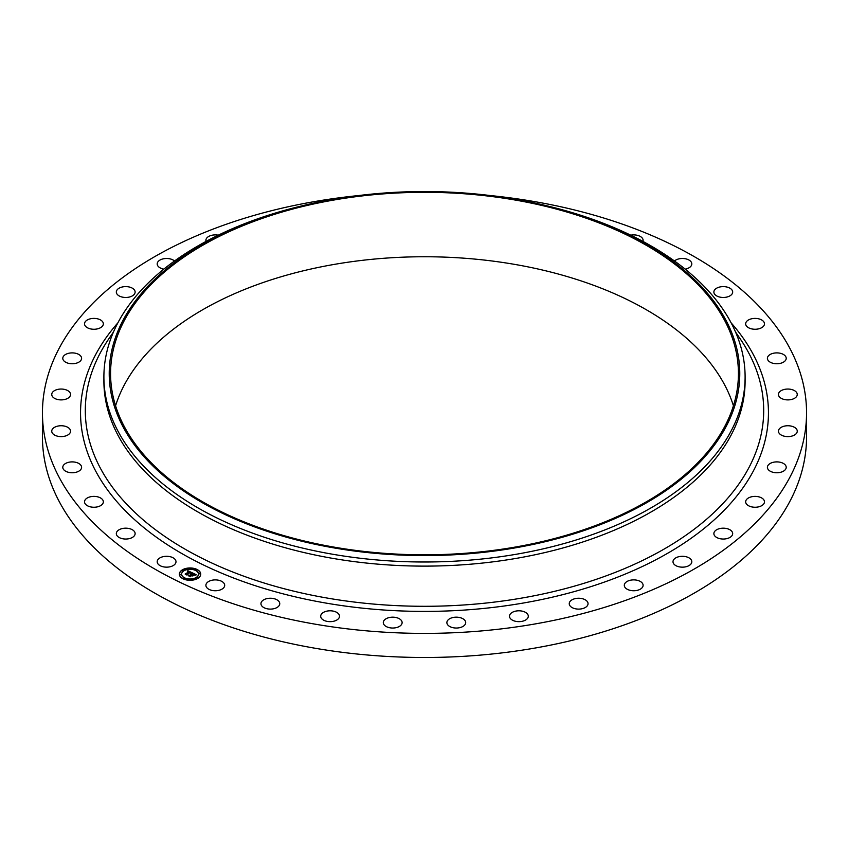<?xml version="1.0" encoding="UTF-8"?>
<svg xmlns="http://www.w3.org/2000/svg" width="849" height="849" viewBox="0 0 849 849"><rect width="100%" height="100%" fill="white"/><g stroke="black" fill="none" stroke-linecap="round" stroke-linejoin="round"><path stroke-width="1.27" d="M175.616 560.202A9.403 5.434 180 0 1 175.998 561.73A9.403 5.434 180 0 1 167.932 567.1A9.403 5.434 180 0 1 157.564 563.258A9.403 5.434 180 0 1 157.192 561.73A9.403 5.434 180 0 1 165.258 556.35A9.403 5.434 180 0 1 175.616 560.202M490.181 195.535A382.05 220.57 180 0 1 806.55 412.826L806.55 436.906A382.05 220.57 180 0 1 532.058 648.562A382.05 220.57 180 0 1 42.45 436.906L42.45 412.826A382.05 220.57 180 0 1 316.942 201.171A382.05 220.57 180 0 1 358.819 195.535M806.55 412.826A382.05 220.57 180 0 1 532.058 624.471A382.05 220.57 180 0 1 42.45 412.826M546.936 205.829L549.006 206.328A320.604 185.093 180 0 1 745.104 376.903L745.104 381.021A320.604 185.093 180 0 1 514.759 558.631A320.604 185.093 180 0 1 103.896 381.021L103.896 376.903A320.604 185.093 180 0 1 299.994 206.328L302.064 205.829A315.266 182.015 180 0 1 335.737 198.899A315.266 182.015 180 0 1 546.936 205.829A315.266 182.015 180 0 1 739.267 383.875A315.266 182.015 180 0 1 513.263 548.21A315.266 182.015 180 0 1 127.499 434.624A315.266 182.015 180 0 1 302.064 205.829M745.104 376.903A320.604 185.093 180 0 1 514.759 554.514A320.604 185.093 180 0 1 103.896 376.903M336.119 199.642A313.928 181.251 180 0 1 738.428 373.56A313.928 181.251 180 0 1 512.881 547.478A313.928 181.251 180 0 1 110.572 373.56A313.928 181.251 180 0 1 336.119 199.642M115.57 405.78A313.928 181.251 180 0 1 336.119 264.081A313.928 181.251 180 0 1 733.43 405.78M674.477 261.004A9.403 5.434 180 0 1 683.732 258.542A9.403 5.434 180 0 1 691.436 262.394A9.403 5.434 180 0 1 691.808 263.922A9.403 5.434 180 0 1 685.143 269.122M223.722 582.913A9.403 5.434 180 0 1 224.698 585.322A9.403 5.434 180 0 1 217.44 590.607A9.403 5.434 180 0 1 206.869 587.731A9.403 5.434 180 0 1 205.893 585.322A9.403 5.434 180 0 1 213.152 580.037A9.403 5.434 180 0 1 223.722 582.913M630.722 235.173A9.403 5.434 180 0 1 642.131 237.922A9.403 5.434 180 0 1 643.107 240.331A9.403 5.434 180 0 1 642.926 241.403M135.076 533.002A9.403 5.434 180 0 1 135.129 533.607A9.403 5.434 180 0 1 126.246 539.03A9.403 5.434 180 0 1 116.377 534.212A9.403 5.434 180 0 1 116.324 533.607A9.403 5.434 180 0 1 125.206 528.184A9.403 5.434 180 0 1 135.076 533.002M770.001 463.575A9.403 5.434 180 0 1 780.305 462.281A9.403 5.434 180 0 1 786.216 467.321A9.403 5.434 180 0 1 783.616 471.078A9.403 5.434 180 0 1 773.312 472.362A9.403 5.434 180 0 1 767.4 467.321A9.403 5.434 180 0 1 770.001 463.575M397.926 618.083A9.403 5.434 180 0 1 402.118 622.604A9.403 5.434 180 0 1 397.152 627.39A9.403 5.434 180 0 1 387.505 627.124A9.403 5.434 180 0 1 383.302 622.604A9.403 5.434 180 0 1 388.269 617.817A9.403 5.434 180 0 1 397.926 618.083M745.677 323.48A9.403 5.434 180 0 1 755.366 318.407A9.403 5.434 180 0 1 764.471 323.83A9.403 5.434 180 0 1 764.45 324.18A9.403 5.434 180 0 1 754.761 329.253A9.403 5.434 180 0 1 745.655 323.83A9.403 5.434 180 0 1 745.677 323.48M81.334 468.606A9.403 5.434 180 0 1 71.072 472.713A9.403 5.434 180 0 1 62.784 467.321A9.403 5.434 180 0 1 63.049 466.048A9.403 5.434 180 0 1 73.311 461.93A9.403 5.434 180 0 1 81.6 467.321A9.403 5.434 180 0 1 81.334 468.606M632.664 579.92A9.403 5.434 180 0 1 643.107 585.322A9.403 5.434 180 0 1 634.744 590.713A9.403 5.434 180 0 1 624.302 585.322A9.403 5.434 180 0 1 632.664 579.92M69.767 433.351A9.403 5.434 180 0 1 59.228 436.492A9.403 5.434 180 0 1 51.747 431.175A9.403 5.434 180 0 1 52.532 429A9.403 5.434 180 0 1 63.081 425.858A9.403 5.434 180 0 1 70.552 431.175A9.403 5.434 180 0 1 69.767 433.351M336.586 612.299A9.403 5.434 180 0 1 339.504 616.225A9.403 5.434 180 0 1 333.795 621.224A9.403 5.434 180 0 1 323.607 620.152A9.403 5.434 180 0 1 320.699 616.225A9.403 5.434 180 0 1 326.398 611.238A9.403 5.434 180 0 1 336.586 612.299M68.981 397.481A9.403 5.434 180 0 1 58.432 399.667A9.403 5.434 180 0 1 51.747 394.467A9.403 5.434 180 0 1 53.317 391.463A9.403 5.434 180 0 1 63.877 389.277A9.403 5.434 180 0 1 70.552 394.467A9.403 5.434 180 0 1 68.981 397.481M779.233 392.291A9.403 5.434 180 0 1 789.772 389.16A9.403 5.434 180 0 1 797.253 394.467A9.403 5.434 180 0 1 796.468 396.653A9.403 5.434 180 0 1 785.919 399.783A9.403 5.434 180 0 1 778.448 394.467A9.403 5.434 180 0 1 779.233 392.291M78.999 362.067A9.403 5.434 180 0 1 68.695 363.361A9.403 5.434 180 0 1 62.784 358.32A9.403 5.434 180 0 1 65.384 354.574A9.403 5.434 180 0 1 75.688 353.28A9.403 5.434 180 0 1 81.6 358.32A9.403 5.434 180 0 1 78.999 362.067M719.103 528.747A9.403 5.434 180 0 1 732.676 533.607A9.403 5.434 180 0 1 727.455 538.468A9.403 5.434 180 0 1 713.871 533.607A9.403 5.434 180 0 1 719.103 528.747M99.513 328.202A9.403 5.434 180 0 1 89.697 328.68A9.403 5.434 180 0 1 84.529 323.83A9.403 5.434 180 0 1 88.36 319.457A9.403 5.434 180 0 1 98.176 318.98A9.403 5.434 180 0 1 103.345 323.83A9.403 5.434 180 0 1 99.513 328.202M521.116 610.951A9.403 5.434 180 0 1 528.301 616.225A9.403 5.434 180 0 1 516.68 621.5A9.403 5.434 180 0 1 509.496 616.225A9.403 5.434 180 0 1 521.116 610.951M129.897 296.906A9.403 5.434 180 0 1 116.324 292.045A9.403 5.434 180 0 1 121.545 287.174A9.403 5.434 180 0 1 135.129 292.045A9.403 5.434 180 0 1 129.897 296.906M277.931 600.455A9.403 5.434 180 0 1 279.756 603.671A9.403 5.434 180 0 1 273.293 608.829A9.403 5.434 180 0 1 262.776 606.897A9.403 5.434 180 0 1 260.951 603.671A9.403 5.434 180 0 1 267.424 598.513A9.403 5.434 180 0 1 277.931 600.455M163.857 269.122A9.403 5.434 180 0 1 157.192 263.922A9.403 5.434 180 0 1 163.942 258.712A9.403 5.434 180 0 1 174.523 261.004M713.924 292.64A9.403 5.434 180 0 1 713.871 292.045A9.403 5.434 180 0 1 722.754 286.622A9.403 5.434 180 0 1 732.623 291.44A9.403 5.434 180 0 1 732.676 292.045A9.403 5.434 180 0 1 723.794 297.458A9.403 5.434 180 0 1 713.924 292.64M206.074 241.403A9.403 5.434 180 0 1 205.893 240.331A9.403 5.434 180 0 1 214.256 234.929A9.403 5.434 180 0 1 218.278 235.173M767.666 357.036A9.403 5.434 180 0 1 777.928 352.929A9.403 5.434 180 0 1 786.216 358.32A9.403 5.434 180 0 1 785.951 359.605A9.403 5.434 180 0 1 775.689 363.712A9.403 5.434 180 0 1 767.4 358.32A9.403 5.434 180 0 1 767.666 357.036M780.019 428.172A9.403 5.434 180 0 1 790.568 425.975A9.403 5.434 180 0 1 797.253 431.175A9.403 5.434 180 0 1 795.683 434.189A9.403 5.434 180 0 1 785.123 436.375A9.403 5.434 180 0 1 778.448 431.175A9.403 5.434 180 0 1 780.019 428.172M749.487 497.45A9.403 5.434 180 0 1 759.303 496.973A9.403 5.434 180 0 1 764.471 501.823A9.403 5.434 180 0 1 760.64 506.195A9.403 5.434 180 0 1 750.824 506.662A9.403 5.434 180 0 1 745.655 501.823A9.403 5.434 180 0 1 749.487 497.45M679.762 556.519A9.403 5.434 180 0 1 691.808 561.73A9.403 5.434 180 0 1 685.058 566.941A9.403 5.434 180 0 1 673.002 561.73A9.403 5.434 180 0 1 679.762 556.519M579.241 598.258A9.403 5.434 180 0 1 588.049 603.671A9.403 5.434 180 0 1 578.042 609.094A9.403 5.434 180 0 1 569.244 603.671A9.403 5.434 180 0 1 579.241 598.258M460.062 617.626A9.403 5.434 180 0 1 465.698 622.604A9.403 5.434 180 0 1 452.517 627.581A9.403 5.434 180 0 1 446.882 622.604A9.403 5.434 180 0 1 460.062 617.626M103.323 502.162A9.403 5.434 180 0 1 93.634 507.246A9.403 5.434 180 0 1 84.529 501.823A9.403 5.434 180 0 1 84.55 501.472A9.403 5.434 180 0 1 94.239 496.389A9.403 5.434 180 0 1 103.345 501.823A9.403 5.434 180 0 1 103.323 502.162M198.242 578.105A10.687 6.166 180 0 1 186.398 579.931A10.687 6.166 180 0 1 179.362 574.136A10.687 6.166 180 0 1 181.866 570.167A10.687 6.166 180 0 1 193.71 568.342A10.687 6.166 180 0 1 200.735 574.136A10.687 6.166 180 0 1 198.242 578.105M196.501 577.267A8.416 4.861 180 0 1 187.173 578.71A8.416 4.861 180 0 1 181.633 574.136A8.416 4.861 180 0 1 183.596 571.016A8.416 4.861 180 0 1 192.935 569.573A8.416 4.861 180 0 1 198.475 574.136A8.416 4.861 180 0 1 196.501 577.267M192.044 572.746L190.685 573.096L190.059 572.046L186.865 574.699L185.231 573.903L189.062 571.855L187.459 571.717L189.295 571.695L187.385 571.557L187.788 570.666L192.044 572.746M192.044 572.979L190.685 573.255L192.044 572.979M190.696 572.778L190.07 572.343L187.045 575.081L185.22 574.189L186.929 574.922L190.038 572.226L190.696 572.778M196.151 574.688L194.665 575.017L193.392 573.637L191.98 574.603L193.445 573.86L194.623 574.784L193.445 573.956L192.288 574.752L193.912 574.943L192.649 575.802L191.725 574.773L190.282 576.312L188.531 575.452L189.497 575.473L192.436 572.884L196.151 574.688M196.045 574.964L194.644 575.197L196.045 574.964M192.765 576.036L194.018 575.06L192.765 576.036M191.789 575.102L190.473 576.736L188.404 575.739L190.356 576.588L191.778 574.996L192.521 575.452L191.778 574.996M196.692 570.157L195.546 569.912L196.692 570.157M197.87 577.925L196.724 577.681L197.87 577.925M200.067 573.892L198.921 573.659L200.067 573.892M184.403 578.604L183.267 578.36L184.403 578.604M191.375 579.867L190.24 579.634L191.375 579.867M182.238 570.348L183.384 570.592L182.238 570.348M188.722 568.406L189.868 568.639L188.722 568.406M180.041 574.38L181.187 574.614L180.041 574.38M191.036 574.179L192.532 573.383M189.083 575.728L190.792 574.582M192.288 574.752L193.487 575.229M192.49 573.171L195.737 574.741M187.555 571.462L187.788 570.931L191.736 572.81M185.772 574.168L189.062 571.855M187.045 574.412L187.045 575.081M200.735 574.264A10.687 6.166 0 0 0 193.604 568.575A10.687 6.166 0 0 0 181.866 570.432A10.687 6.166 0 0 0 179.362 574.264M181.633 574.264A8.416 4.861 0 0 0 181.633 574.402A8.416 4.861 0 0 0 187.173 578.965A8.416 4.861 0 0 0 196.501 577.522A8.416 4.861 0 0 0 198.475 574.402A8.416 4.861 0 0 0 198.464 574.264M195.588 570.04L196.798 570.04M196.766 577.808L197.976 577.808M198.963 573.786L200.173 573.786M183.299 578.498L184.52 578.498M190.282 579.761L191.492 579.761M182.121 570.719L183.342 570.719M188.616 568.777L189.826 568.777M179.924 574.752L181.145 574.752M735.467 331.863L740.328 339.038A339.197 195.832 180 0 1 520.002 598.375A339.197 195.832 180 0 1 174.342 542.713A339.197 195.832 180 0 1 108.672 339.038L113.533 331.863M731.148 322.885A343.951 198.581 180 0 1 521.339 603.374A343.951 198.581 180 0 1 159.909 539.699A343.951 198.581 180 0 1 117.852 322.885"/></g></svg>
